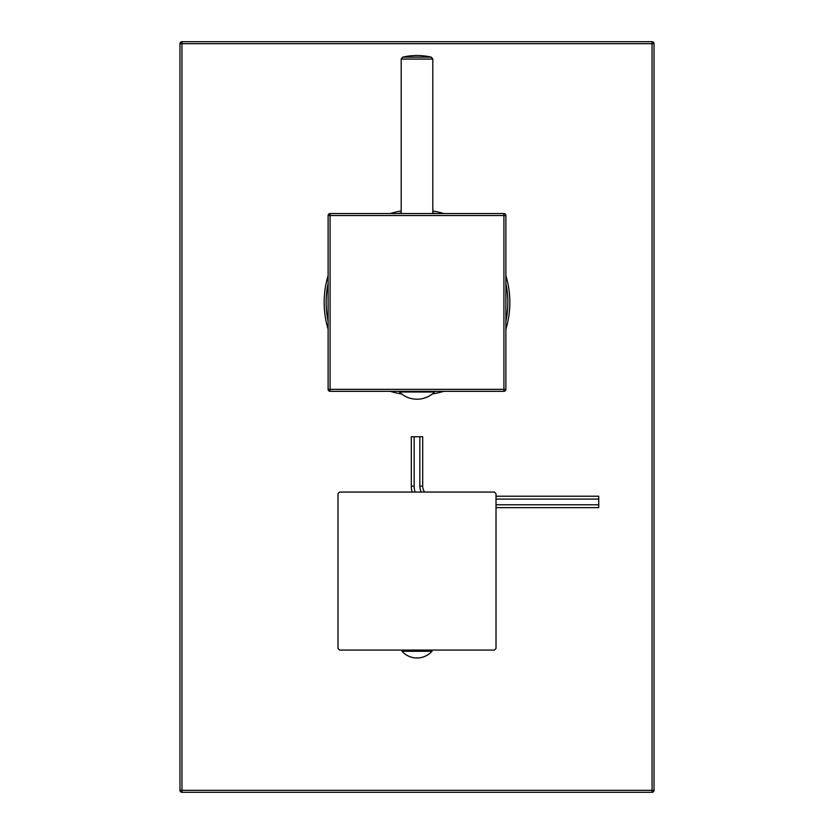 <?xml version="1.0" encoding="UTF-8"?>
<svg xmlns="http://www.w3.org/2000/svg" width="834" height="834" viewBox="0 0 834 834"><rect width="100%" height="100%" fill="white"/><g stroke="black" fill="none" stroke-linecap="round" stroke-linejoin="round"><path stroke-width="1.25" d="M503.913 391.323L503.913 215.526L328.116 215.526L328.116 389.342A1.97 1.97 0 0 0 330.087 391.323L503.913 391.323A1.97 1.97 0 0 0 505.884 389.342L505.884 215.526A1.97 1.97 0 0 0 503.913 213.546L330.087 213.546A1.97 1.97 0 0 0 328.116 215.526A1.97 1.97 0 0 1 330.087 213.546L330.087 391.323A1.97 1.97 0 0 1 328.116 389.342L505.884 389.342M505.884 215.526L503.913 215.526L503.913 213.546M434.514 392.001L399.486 392.001A24.853 24.853 0 0 0 434.514 392.001L434.243 391.323M399.486 392.001L399.757 391.323M496.011 507.635L598.729 507.635L598.729 496.23L496.011 496.23M598.729 499.086L496.011 499.086M598.729 504.789L496.011 504.789M415.113 492.06A18.65 18.65 0 0 1 414.154 486.139L414.154 436.755L422.702 436.755L422.702 486.139A10.102 10.102 0 0 0 424.621 492.06M421.285 492.06A12.948 12.948 0 0 1 419.846 486.139L419.846 436.755M412.132 492.06A21.507 21.507 0 0 1 411.298 486.139L411.298 436.755L414.154 436.755M179.967 790.33L652.052 790.33L652.052 43.67L181.948 43.67L181.948 792.3L652.052 792.3A1.97 1.97 0 0 0 654.033 790.33L654.033 43.67A1.97 1.97 0 0 0 652.052 41.7L181.948 41.7A1.97 1.97 0 0 0 179.967 43.67L179.967 790.33A1.97 1.97 0 0 0 181.948 792.3M654.033 790.33L652.052 790.33L652.052 792.3M652.052 41.7L652.052 43.67L654.033 43.67M179.967 43.67L181.948 43.67L181.948 41.7M326.136 302.44A90.864 90.864 0 0 1 328.116 283.591A90.864 90.864 0 0 0 328.116 321.278A90.864 90.864 0 0 1 326.136 302.44M398.162 213.546A90.864 90.864 0 0 1 401.196 212.962A90.864 90.864 0 0 0 398.162 213.546M432.804 212.962A90.864 90.864 0 0 1 435.838 213.546A90.864 90.864 0 0 0 432.804 212.962M505.884 283.591A90.864 90.864 0 0 1 505.884 321.278A90.864 90.864 0 0 0 505.884 283.591M435.838 391.323A90.864 90.864 0 0 1 434.608 391.573A90.864 90.864 0 0 0 435.838 391.323M399.392 391.573A90.864 90.864 0 0 1 398.162 391.323A90.864 90.864 0 0 0 399.392 391.573M339.584 492.06A110.62 110.62 0 0 0 337.989 493.655L337.989 648.487A110.62 110.62 0 0 0 339.584 650.082L494.416 650.082A110.62 110.62 0 0 0 496.011 648.487L496.011 493.655A110.62 110.62 0 0 0 494.416 492.06L339.584 492.06M411.339 650.082L422.64 650.082M401.988 650.082L401.988 651.271L432.012 651.271L432.012 650.082M417 57.129L431.261 57.129A64.197 64.197 0 0 0 402.739 57.129L417 57.129M401.196 213.546L401.196 59.058L432.804 59.058L431.261 57.129M419.846 486.139L422.702 486.139M411.298 486.139L414.154 486.139M328.116 329.232A92.835 92.835 0 0 1 328.116 275.637M390.208 213.546A92.835 92.835 0 0 1 401.196 210.95M432.804 210.95A92.835 92.835 0 0 1 443.792 213.546M505.884 275.637A92.835 92.835 0 0 1 505.884 329.232M443.792 391.323A92.835 92.835 0 0 1 432.221 394.013M401.779 394.013A92.835 92.835 0 0 1 390.208 391.323M401.196 59.058L402.739 57.129M432.804 213.546L432.804 59.058M401.988 651.271A20.141 20.141 0 0 0 432.012 651.271"/></g></svg>
